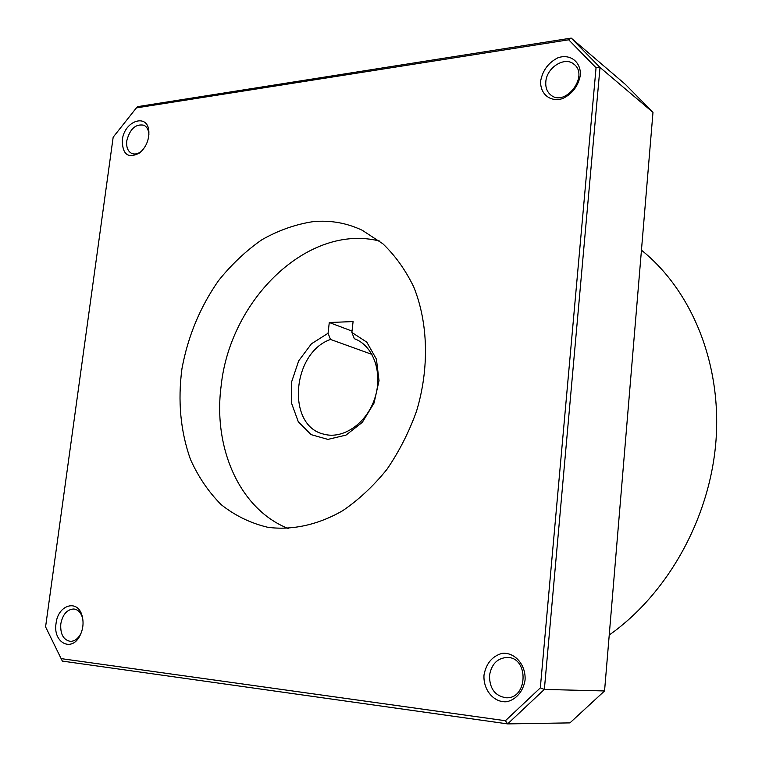 <?xml version="1.0" encoding="UTF-8"?>
<svg xmlns="http://www.w3.org/2000/svg" width="762" height="762" viewBox="0 0 762 762"><rect width="100%" height="100%" fill="white"/><g stroke="black" fill="none" stroke-linecap="round" stroke-linejoin="round"><path stroke-width="1.14" d="M568.69 39.795L571.214 38.1L600.008 67.447L596.055 67.761L568.69 39.795L136.388 107.89L113.167 137.189L45.577 626.869L62.341 661.092L45.577 626.869M596.055 67.761L540.325 687.876L505.416 720.728L61.436 658.663M313.487 221.59C330.565 220.085 346.824 222.98 362.264 230.276L382.838 243.764C395.221 255.575 405.527 269.996 413.766 287.007C428.206 322.812 429.463 368.16 416.576 411.051C409.023 432.121 399.117 451.59 386.867 469.449C373.513 485.985 358.778 499.739 342.681 510.711C317.992 524.923 292.113 530.476 267.891 527.314C250.736 523.265 235.21 515.741 221.304 504.758C208.617 492.052 198.33 476.926 190.452 459.381C180.499 431.254 177.66 401.012 181.956 368.665C187.909 336.452 200.054 307.191 218.361 280.864C231.353 264.605 245.869 250.888 261.918 239.716C278.587 230.276 295.78 224.238 313.487 221.59M56.064 623.364C57.931 604.961 77.534 598.799 82.02 615.544C83.915 622.497 83.172 629.298 79.81 635.937C71.418 652.605 52.74 642.366 56.064 623.364M122.301 140.075C124.254 120.491 148.199 112.719 148.885 131.797C149.009 140.341 145.933 147.38 139.665 152.905C128.178 158.906 122.387 154.629 122.301 140.075M484.003 674.999C486.194 663.426 492.195 656.225 502.006 653.386C514.712 651.939 525.98 664.712 525.075 679.952C523.408 691.105 516.131 699.716 506.73 701.726C493.89 702.878 483.032 689.915 484.003 674.999M540.677 80.858C542.706 70.304 548.449 62.617 557.898 57.798C570.157 53.483 581.111 61.836 580.349 75.248C578.263 86.02 572.414 93.783 562.804 98.517C550.421 102.622 539.839 94.021 540.677 80.858M540.325 687.876L544.354 689.419L507.644 723.9L505.416 720.728M652.986 112.376L604.552 690.953L544.354 689.419L600.008 67.447L652.986 112.376L625.335 84.334L571.214 38.1L137.722 106.623L136.388 107.89M62.341 661.092L507.644 723.9L569.938 722.89L604.552 690.953M641.452 250.174C691.267 290.065 721.671 362.702 716.013 440.255C710.203 517.75 668.036 593.503 609.238 635.022M545.821 81.82C546.592 67.504 564.918 55.969 574.034 64.303C589.369 75.714 565.299 107.394 550.859 95.04C547.078 91.964 545.392 87.554 545.821 81.82M489.509 675.494C491.509 663.931 497.529 657.911 507.568 657.435C529.076 657.644 527.809 699.097 506.197 697.773C495.071 696.058 489.509 688.638 489.509 675.494M141.732 151.028L141.218 151.457C137.836 153.991 134.655 154.648 131.674 153.41C127.768 151.276 126.14 147.085 126.778 140.808C129.911 128.864 135.646 123.673 143.961 125.244C146.837 126.74 148.476 129.654 148.857 133.96L148.895 134.645M81.296 632.67L80.534 634.213C77.762 639.004 74.324 641.375 70.237 641.337C63.303 639.842 60.16 634.003 60.808 623.802C62.732 614.334 67.056 609.4 73.781 609C77.8 609.495 80.667 612.267 82.372 617.325L82.782 618.944M354.378 338.719L354.34 338.709C373.256 345.443 383.076 372.694 374.952 397.821C367.084 423.034 343.329 439.617 324.002 434.207C286.226 426.148 291.789 352.806 330.527 339.442L371.98 354.406M354.311 338.69L351.873 332.451L366.779 342.138L376.418 359.159L379.028 380.695L374.047 403.06L362.341 422.31L345.986 435.112L327.87 439.398L311.067 434.616L298.304 421.786L291.522 403.146L291.675 381.705L298.685 360.836L311.458 343.786L328.06 333.27L330.527 339.442M288.16 528.485C239.582 509.207 212.884 447.761 221.142 385.924C230.029 299.418 308.248 223.085 379.495 241.03M352.025 331.089L329.279 322.517L353.082 321.574L351.873 332.451M329.279 322.517L328.06 333.27M148.857 133.96L148.885 131.797M141.218 151.457L139.665 152.905M82.372 617.325L82.02 615.544M80.534 634.213L79.81 635.937"/></g></svg>
